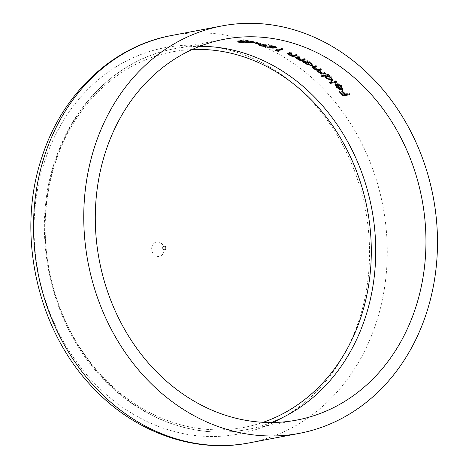 <?xml version="1.0" encoding="UTF-8"?>
<svg xmlns="http://www.w3.org/2000/svg" width="469" height="469" viewBox="0 0 469 469"><rect width="100%" height="100%" fill="white"/><g stroke="black" fill="none" stroke-linecap="round" stroke-linejoin="round"><path stroke-width="0.35" stroke-dasharray="2.35 1.76" d="M152.056 246.231A7.322 6.203 79.2 0 0 158.932 256.437A7.322 6.203 79.2 0 0 162.72 244.912A7.322 6.203 79.2 0 0 152.056 246.231M348.748 94.035L349.686 93.859A194.735 164.971 79.2 0 0 348.948 93.073L348.66 93.941M349.686 93.859L349.399 94.726M348.948 93.073L345.917 93.648L345.63 94.521M345.917 93.648A194.735 164.971 79.2 0 0 342.61 90.253L342.329 91.115M342.61 90.253L341.971 90.376L341.69 91.238M341.971 90.376A194.735 164.971 -100.8 0 1 345.278 93.771L345.184 94.052M345.278 93.771L343.361 94.134L343.074 95.008M343.361 94.134A194.735 164.971 79.2 0 0 340.06 90.74L339.773 91.602M340.06 90.74L339.421 90.863L339.134 91.725M339.421 90.863A194.735 164.971 -100.8 0 1 343.372 94.949M341.661 88.278A194.735 164.971 79.2 0 0 336.109 83.06L335.212 83.98L336.824 86.472L340.084 88.629L342.311 89.04L343.079 88.448L341.549 85.593L337.416 83.171L337.838 83.845L341.086 85.792L342.212 87.855L341.379 89.133M341.086 85.792L340.963 86.167M336.109 83.06L335.833 83.91M336.824 86.472L336.707 86.824M340.084 88.629L339.966 88.993M341.549 85.593L341.268 86.448M337.416 83.171L337.141 84.021M337.838 83.845L337.721 84.203M336.08 84.186L336.32 83.863A194.735 164.971 -100.8 0 1 341.027 88.307L339.363 87.767L337.346 86.331L336.197 84.238M337.346 86.331L337.064 87.187M339.363 87.767L339.081 88.629M341.027 88.307L340.904 88.67M335.816 81.565L336.83 81.372A194.735 164.971 79.2 0 0 336.056 80.691L335.781 81.536M336.83 81.372L336.554 82.216M336.056 80.691L329.672 81.905L329.396 82.749M329.672 81.905A194.735 164.971 -100.8 0 1 330.416 82.556M326.53 77.438L332.216 79.783L332.949 79.267L331.261 76.558L327.767 74.624L328.552 74.477A194.735 164.971 79.2 0 0 327.761 73.856L321.376 75.069A194.735 164.971 -100.8 0 1 322.168 75.691L324.882 75.175L326.53 77.438L326.401 77.813M331.261 76.558L330.985 77.397M328.552 74.477L328.277 75.31M327.761 73.856L327.485 74.688M321.376 75.069L321.101 75.902M327.075 77.321L325.721 75.286L326.289 74.905L330.674 76.646L331.976 78.722L331.442 79.12L327.075 77.321L326.799 78.159M331.442 79.12L331.167 79.965M330.674 76.646L330.539 77.057M322.402 73.135L325.937 72.46A194.735 164.971 79.2 0 0 325.14 71.863L324.865 72.689M325.937 72.46L325.662 73.293M325.14 71.863L323.223 72.226L318.949 71.077L318.68 71.909M318.949 71.077L318.134 70.028L321.458 69.183L321.183 70.01M321.458 69.183A194.735 164.971 79.2 0 0 320.649 68.615L320.374 69.441M320.649 68.615L318.879 68.949L314.429 67.911L314.16 68.738M314.429 67.911L313.579 66.903L316.921 66.082L316.651 66.903M316.921 66.082A194.735 164.971 79.2 0 0 316.1 65.537L315.83 66.364M316.1 65.537L312.577 66.51L313.726 67.923L313.603 68.298M313.726 67.923L317.255 69.383L317.091 69.887M316.851 70.426L317.255 69.383L318.134 71.44M318.252 71.083L319.835 72.027L319.676 72.507M319.835 72.027L321.376 72.578L321.218 73.07M321.376 72.578L320.591 72.724L320.315 73.557M320.591 72.724A194.735 164.971 -100.8 0 1 321.183 73.17M304.451 61.357L306.28 63.157L312.166 64.91L312.876 64.464L311.017 62.277L307.371 60.8L308.156 60.648A194.735 164.971 79.2 0 0 307.318 60.167L302.769 61.034A194.735 164.971 -100.8 0 1 303.607 61.515L304.404 61.492M306.28 63.157L306.14 63.596M311.017 62.277L310.748 63.098M307.371 60.8L307.271 61.117M308.156 60.648L307.887 61.468M307.318 60.167L307.048 60.988M302.769 61.034L302.499 61.855M306.832 63.045L305.342 61.416L305.894 61.081L310.431 62.365L311.862 64.042L311.346 64.388L306.832 63.045L306.562 63.866M311.346 64.388L311.076 65.209M310.431 62.365L310.279 62.828M301.092 59.903L305.395 59.088A194.735 164.971 79.2 0 0 304.551 58.619L304.281 59.44M305.395 59.088L305.126 59.903M304.551 58.619L301.555 59.094L301.286 59.915M301.555 59.094L298.003 58.068L297.733 58.889M298.003 58.068L297.07 57.083M296.953 57.13L300.178 56.315L299.908 57.136M300.178 56.315A194.735 164.971 79.2 0 0 299.322 55.881L299.052 56.702M299.322 55.881L295.91 56.79L297.293 58.097L297.147 58.543M297.293 58.097L300.822 59.329L300.647 59.856M300.822 59.329L300.002 59.487L299.732 60.308M300.002 59.487A194.735 164.971 -100.8 0 1 300.682 59.862M296.502 54.504L293.5 54.984L289.901 54.093L288.968 53.108L292.04 52.458A194.735 164.971 79.2 0 0 291.167 52.077L287.761 52.962L289.191 54.134L292.767 55.213L291.953 55.365A194.735 164.971 -100.8 0 1 292.808 55.782L297.358 54.914A194.735 164.971 79.2 0 0 296.502 54.504L296.232 55.324M297.358 54.914L297.094 55.735M293.5 54.984L293.231 55.805M289.901 54.093L289.631 54.914M292.04 52.458L291.771 53.278M291.167 52.077L290.897 52.897M289.191 54.134L289.033 54.609M292.767 55.213L292.592 55.758M291.953 55.365L291.683 56.186M277.29 50.171A194.735 164.971 -100.8 0 1 277.701 50.33L278.92 50.423A194.735 164.971 79.2 0 0 277.396 49.855L277.302 50.148M278.92 50.423L278.65 51.25M277.396 49.855L282.983 48.794L282.713 49.614M282.983 48.794A194.735 164.971 79.2 0 0 282.098 48.465L281.822 49.292M282.098 48.465L275.872 49.65L275.596 50.476M277.701 50.33L277.537 50.828M275.872 49.65A194.735 164.971 -100.8 0 1 277.255 50.16M276.135 47.334L276.687 47.035L274.986 46.003L269.91 45.429L269.376 45.686L272.178 46.976L266.99 46.642L276.106 47.422M274.986 46.003L274.711 46.83M269.91 45.429L269.64 46.261M271.076 46.666L270.906 47.176M272.178 46.976L271.997 47.539M266.99 46.642L266.72 47.475M267.353 46.918L267.16 47.504M271.903 46.601L270.859 45.681L274.301 46.109L275.256 47.035L271.903 46.601L271.627 47.433M275.502 47.111L274.986 47.861M274.301 46.109L274.113 46.666M270.267 46.671L270.537 45.839L270.859 45.681L270.695 46.185M259.562 43.992L259.029 44.25L260.846 45.124L266.005 45.616C266.955 45.335 266.527 44.942 264.715 44.438L263.59 44.18L268.549 44.174L259.562 43.992L259.287 44.831M260.846 45.124L260.658 45.681M266.251 46.202L266.527 45.37L265.941 45.815M264.715 44.438L264.446 45.276M263.59 44.18L263.385 44.801M268.972 44.426L268.696 45.259M268.549 44.174L268.274 45.012M263.906 44.52L265.061 45.376L261.532 45.012L260.453 44.215L263.906 44.52L263.719 45.106M259.867 45.2L260.143 44.362L260.453 44.215L260.277 44.743M261.532 45.012L261.256 45.851M265.091 46.062L265.366 45.223L264.786 46.208M256.625 42.421L255.986 42.538A194.735 164.971 -100.8 0 1 259.996 43.359L260.635 43.242A194.735 164.971 79.2 0 0 256.625 42.421L256.35 43.265M260.635 43.242L260.354 44.08M255.986 42.538L255.711 43.388M259.996 43.359L259.797 43.963M251.46 41.313L252.897 41.038A194.735 164.971 79.2 0 0 251.947 40.903L250.51 41.172A194.735 164.971 79.2 0 0 249.285 41.002L248.646 41.125A194.735 164.971 -100.8 0 1 249.871 41.295L245.563 42.116A194.735 164.971 -100.8 0 1 245.756 42.146L256.461 42.146A194.735 164.971 79.2 0 0 251.46 41.313L251.29 41.829M256.461 42.146L256.18 42.996M252.897 41.038L252.615 41.893M251.947 40.903L251.665 41.759M250.51 41.172L250.229 42.028M249.285 41.002L248.998 41.864M248.646 41.125L248.359 41.987M249.871 41.295L249.655 41.952M245.563 42.116L245.281 42.972M245.756 42.146L245.498 42.931M250.821 41.436A194.735 164.971 -100.8 0 1 253.969 41.94L248.119 41.946L250.821 41.436L250.651 41.952M248.119 41.946L247.949 42.462M253.969 41.94L253.764 42.573M238.709 41.852L239.208 40.897L243.628 40.844C241.781 40.686 241.113 40.498 241.629 40.281L245.692 40.287L247.128 40.803A194.735 164.971 -100.8 0 1 248.089 40.926C248.857 40.639 248.277 40.387 246.348 40.164L240.603 40.217L240.146 40.475L240.785 40.674L238.24 40.815C237.507 41.032 238.018 41.231 239.776 41.407L244.566 41.465A194.735 164.971 79.2 0 0 243.604 41.348L239.208 40.897L238.985 41.577M240.404 41.284L240.116 42.151M242.995 40.967L242.766 41.647M243.628 40.844L243.347 41.712M241.048 41.272L241.336 40.398L241.629 40.281L241.406 40.961M245.692 40.287L245.463 40.979M246.846 41.671L246.952 41.143M248.148 41.577L248.429 40.715L247.937 41.372M246.348 40.164L246.067 41.032M239.905 41.208L240.603 40.217L240.316 41.09M240.785 40.674L240.667 41.032M237.572 41.841L238.24 40.815L237.953 41.688M239.776 41.407L239.553 42.087M244.566 41.465L244.279 42.327M243.604 41.348L243.317 42.21M199.718 46.325A193.838 164.209 79.2 0 0 174.169 48.782A193.838 164.209 79.2 0 0 55.547 160.715A193.838 164.209 79.2 0 0 85.763 356.815A193.838 164.209 79.2 0 0 246.635 429.622A193.838 164.209 79.2 0 0 271.305 422.522M249.162 442.906A207.357 175.664 79.2 0 0 382.968 206.366A207.357 175.664 79.2 0 0 171.636 35.497M44.696 161.213A196.646 166.589 79.2 0 0 229.452 435.449A196.646 166.589 79.2 0 0 331.243 125.856A196.646 166.589 79.2 0 0 44.696 161.213M192.149 49.532A191.159 161.94 79.2 0 0 55.535 162.21A191.159 161.94 79.2 0 0 92.094 364.577A191.159 161.94 79.2 0 0 263.086 422.317M323.223 72.226L322.948 73.058M318.879 68.949L318.603 69.781M313.638 66.006L313.362 66.833M302.904 58.936L302.634 59.756M297 56.327L296.73 57.148M294.854 54.814L294.585 55.635M288.845 52.516L288.576 53.337M273.204 47.31L273.052 47.774M262.581 43.922L262.306 44.76M224.387 39.226L174.169 48.782C120.099 58.561 73.68 102.43 54.867 161.137C29.43 235.11 51.508 329.08 106.961 382.669C145.408 421.303 198.281 439.166 246.635 429.622L296.854 420.066M343.079 88.448L342.798 89.303M332.949 79.267L332.673 80.111M312.577 66.51L312.307 67.331M312.876 64.464L312.606 65.285M295.91 56.79L295.64 57.611M287.761 52.962L287.491 53.783M276.687 47.035L276.417 47.867M269.376 45.686L269.106 46.519M259.029 44.25L258.753 45.088M247.28 40.686L246.999 41.542M240.116 40.404L239.829 41.278"/><path stroke-width="0.7" d="M105.765 151.159A193.838 164.209 79.2 0 0 135.987 347.259A193.838 164.209 79.2 0 0 296.854 420.066A193.838 164.209 79.2 0 0 421.936 198.95A193.838 164.209 79.2 0 0 224.387 39.226A193.838 164.209 79.2 0 0 105.765 151.159M259.72 44.203A193.838 164.209 79.2 0 0 255.711 43.388L256.35 43.265A193.838 164.209 -100.8 0 1 260.354 44.08L259.797 43.963M265.941 45.815L265.73 46.454L260.571 45.962L258.753 45.088L259.287 44.831L268.274 45.012L263.314 45.018L264.446 45.276C266.245 45.774 266.679 46.167 265.73 46.454L266.251 46.202M281.822 49.292A193.838 164.209 -100.8 0 1 282.713 49.614L277.126 50.675A193.838 164.209 -100.8 0 1 278.65 51.25L277.431 51.15A193.838 164.209 79.2 0 0 275.596 50.476L281.822 49.292M288.916 53.273L288.699 53.923L289.631 54.914L293.231 55.805L296.232 55.324A193.838 164.209 -100.8 0 1 297.094 55.735L292.539 56.602A193.838 164.209 79.2 0 0 291.683 56.186L292.504 56.034L288.922 54.955L287.491 53.783L290.897 52.897A193.838 164.209 -100.8 0 1 291.771 53.278L288.552 54.07L288.822 53.249M297.07 57.083L296.836 57.793L297.733 58.889L301.286 59.915L304.281 59.44A193.838 164.209 -100.8 0 1 305.126 59.903L300.576 60.771A193.838 164.209 79.2 0 0 299.732 60.308L300.553 60.149L297.024 58.918L295.64 57.611L299.052 56.702A193.838 164.209 -100.8 0 1 299.908 57.136L296.684 57.945L296.953 57.13M311.897 65.736L306.011 63.977L304.182 62.178L303.337 62.336A193.838 164.209 79.2 0 0 302.499 61.855L307.048 60.988A193.838 164.209 -100.8 0 1 307.887 61.468L307.101 61.621L310.748 63.098L312.606 65.285L311.897 65.736L312.166 64.91M330.17 83.435A193.838 164.209 79.2 0 0 329.396 82.749L335.781 81.536A193.838 164.209 -100.8 0 1 336.554 82.216L330.17 83.435L330.446 82.585L335.816 81.565M335.124 84.256L334.93 84.83L335.833 83.91A193.838 164.209 -100.8 0 1 341.379 89.133L341.93 88.717L340.805 86.648L337.563 84.696L337.141 84.021L341.268 86.448L342.792 89.303L342.024 89.896L339.802 89.491L336.543 87.328L334.977 84.514M342.329 91.115A193.838 164.209 -100.8 0 1 345.63 94.521L348.66 93.941A193.838 164.209 -100.8 0 1 349.399 94.726L343.173 95.916A193.838 164.209 79.2 0 0 339.134 91.725L339.773 91.602A193.838 164.209 -100.8 0 1 343.074 95.008L344.991 94.644A193.838 164.209 79.2 0 0 341.69 91.238L342.329 91.115M331.941 80.627L326.254 78.276L324.612 76.007L321.892 76.523A193.838 164.209 79.2 0 0 321.101 75.902L327.485 74.688A193.838 164.209 -100.8 0 1 328.277 75.31L327.491 75.462L330.985 77.397L332.673 80.111L331.941 80.627L332.216 79.783M318.68 71.909L322.948 73.058L324.865 72.689A193.838 164.209 -100.8 0 1 325.662 73.293L321.113 74.161A193.838 164.209 79.2 0 0 320.315 73.557L321.107 73.404L317.982 71.915L316.985 70.209L313.456 68.744L312.307 67.331L315.83 66.364A193.838 164.209 -100.8 0 1 316.651 66.903L313.31 67.724L314.16 68.738L318.603 69.781L320.374 69.441A193.838 164.209 -100.8 0 1 321.183 70.01L317.865 70.854L318.68 71.909M316.851 70.426L317.091 69.887M269.64 46.261L274.711 46.83L276.411 47.867L272.935 48.137L267.084 47.75L271.909 47.809L269.106 46.519L269.64 46.261M251.665 41.759A193.838 164.209 -100.8 0 1 252.615 41.893L251.179 42.169A193.838 164.209 -100.8 0 1 256.18 42.996L245.475 43.001A193.838 164.209 79.2 0 0 245.281 42.972L249.59 42.151A193.838 164.209 79.2 0 0 248.359 41.987L248.998 41.864A193.838 164.209 -100.8 0 1 250.229 42.028L251.665 41.759M238.985 41.577L240.116 42.151L243.317 42.21A193.838 164.209 -100.8 0 1 244.279 42.327L239.489 42.274C237.736 42.099 237.226 41.905 237.953 41.688L240.497 41.548L239.858 41.348L240.316 41.09L246.067 41.032C247.99 41.249 248.564 41.501 247.802 41.788A193.838 164.209 79.2 0 0 246.846 41.671L245.41 41.155L241.342 41.155C240.826 41.366 241.494 41.553 243.347 41.712L238.791 41.589M246.846 41.671L246.952 41.143M248.148 41.577L247.802 41.788L247.937 41.372M239.905 41.208L240.316 41.09M237.572 41.841L237.953 41.688M94.967 145.683A207.357 175.664 79.2 0 0 127.287 355.461A207.357 175.664 79.2 0 0 299.386 433.35A207.357 175.664 79.2 0 0 433.192 196.81A207.357 175.664 79.2 0 0 221.86 25.942A207.357 175.664 79.2 0 0 94.967 145.683M162.89 247.222A1.829 1.548 79.2 0 0 164.613 249.778A1.829 1.548 79.2 0 0 165.557 246.893A1.829 1.548 79.2 0 0 162.89 247.222M345.184 94.052L344.991 94.644M343.372 94.949A194.735 164.971 -100.8 0 1 343.46 95.043L343.173 95.916M343.46 95.043L348.748 94.035M340.963 86.167L340.805 86.648M336.707 86.824L336.543 87.328M339.966 88.993L339.802 89.491M342.311 89.04L342.024 89.896M337.721 84.203L337.563 84.696M336.197 84.238L335.798 85.036L336.08 84.186M336.039 84.713L337.064 87.187L339.081 88.629L340.74 89.163A193.838 164.209 79.2 0 0 336.039 84.713M340.904 88.67L340.74 89.163M324.882 75.187L324.612 76.007M322.162 75.702L321.892 76.523M326.401 77.813L326.254 78.276M327.69 74.852L327.491 75.462M326.799 78.159L331.167 79.965L331.694 79.566L330.399 77.485L326.014 75.743L325.451 76.119L326.799 78.159M330.539 77.057L330.399 77.485M326.283 74.917L326.014 75.743M313.603 68.298L313.456 68.744M318.134 71.44L317.982 71.915M319.676 72.507L319.559 72.853M321.218 73.07L321.107 73.404M321.183 73.17A194.735 164.971 -100.8 0 1 321.388 73.328L321.113 74.161M321.388 73.328L322.402 73.135M304.404 61.492L304.182 62.178M303.566 61.65L303.337 62.336M306.14 63.596L306.011 63.977M307.271 61.117L307.101 61.621M306.562 63.866L311.076 65.209L311.592 64.863L310.156 63.186L305.624 61.902L305.073 62.236L306.562 63.866M310.279 62.828L310.156 63.186M305.852 61.216L305.624 61.902M297.147 58.543L297.024 58.918M300.647 59.856L300.553 60.149M300.682 59.862A194.735 164.971 -100.8 0 1 300.846 59.95L300.576 60.771M289.033 54.609L288.922 54.955M292.808 55.782L292.539 56.602M277.302 50.148L277.126 50.675M277.537 50.828L277.431 51.15M276.106 47.422L275.866 48.16M270.906 47.176L270.801 47.498M270.695 46.185L271.627 47.433L274.986 47.861L275.584 46.865M274.113 46.666L270.267 46.671L270.537 45.839M274.986 47.861L274.025 46.935M263.719 45.106L259.867 45.2L260.143 44.362M260.277 44.743L261.256 45.851L264.786 46.208L265.366 45.223M264.786 46.208L263.631 45.358M251.29 41.829L251.179 42.169M250.651 41.952L250.54 42.292L247.837 42.802L253.688 42.79A193.838 164.209 79.2 0 0 250.54 42.292M247.949 42.462L247.837 42.802M240.667 41.032L240.497 41.548M271.305 422.522A193.838 164.209 79.2 0 0 371.712 208.506A193.838 164.209 79.2 0 0 199.718 46.325M249.162 442.906C195.168 453.587 136.415 432.957 94.937 389.739C37.561 332.163 15.442 234.594 42.017 156.91C62.143 93.982 112.484 46.202 171.636 35.497A207.357 175.664 79.2 0 0 44.743 155.239A207.357 175.664 79.2 0 0 77.068 365.017A207.357 175.664 79.2 0 0 249.162 442.906L299.386 433.35M263.086 422.317A191.159 161.94 79.2 0 0 367.338 209.338A191.159 161.94 79.2 0 0 192.149 49.532M319.125 69.682L318.873 70.456M314.429 66.633L314.183 67.372M297.979 56.907L297.768 57.54M289.824 53.103L289.631 53.683M273.052 47.774L272.935 48.137M171.636 35.497L221.86 25.942M342.212 87.855L341.93 88.717M331.976 78.722L331.694 79.566M325.721 75.286L325.451 76.119M318.134 70.028L317.865 70.854M313.579 66.903L313.31 67.724M311.862 64.042L311.592 64.863M305.342 61.416L305.073 62.236M247.28 40.686L246.999 41.542"/></g></svg>
